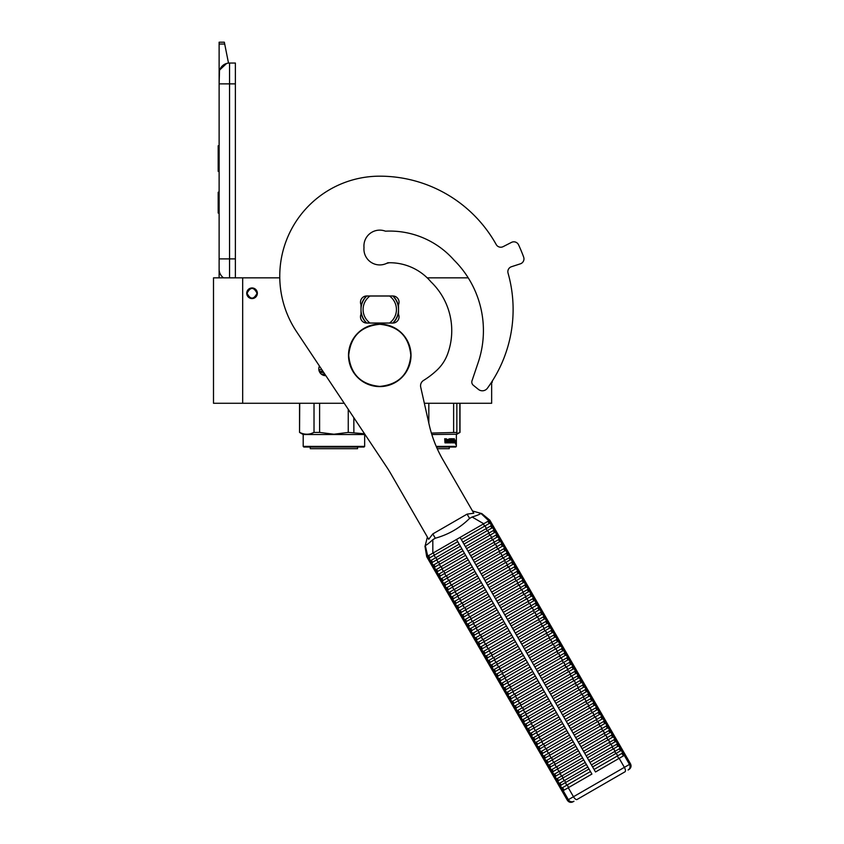 <?xml version="1.0" encoding="UTF-8"?>
<svg xmlns="http://www.w3.org/2000/svg" width="844" height="844" viewBox="0 0 844 844"><rect width="100%" height="100%" fill="white"/><g stroke="black" fill="none" stroke-linecap="round" stroke-linejoin="round"><path stroke-width="1.27" d="M491.651 382.058L491.651 403.274L424.353 403.274M344.236 403.274L242.671 403.274L242.671 277.845L279.775 277.845A100.014 100.014 0 0 1 379.768 176.174A100.014 100.014 0 0 0 296.518 331.608L386.626 466.943A125.007 125.007 0 0 1 390.835 473.716L428.689 539.284L432.814 533.914L467.091 514.123L473.8 513.236L442.847 459.621A125.007 125.007 0 0 1 429.153 424.616L420.713 387.143A6.246 6.246 0 0 1 423.53 380.444A83.345 83.345 0 0 0 437.129 369.978A41.672 41.672 0 0 0 447.499 354.28A67.71 67.71 0 0 0 430.946 281.833A53.963 53.963 0 0 0 389.538 262.737A16.669 16.669 0 0 0 385.676 263.782A15.836 15.836 0 0 1 364.007 247.524A15.836 15.836 0 0 1 385.434 231.182A85.634 85.634 0 0 1 454.03 260.11A99.381 99.381 0 0 1 478.179 362.509L472.134 380.401A4.167 4.167 0 0 0 473.336 385.286L478.421 389.401A6.246 6.246 0 0 0 487.399 388.229A133.341 133.341 0 0 0 508.046 273.097A5.212 5.212 0 0 1 511.443 266.725L520.368 263.824A5.212 5.212 0 0 0 523.649 257.093A153.144 153.144 0 0 0 518.575 244.834A5.212 5.212 0 0 0 511.485 242.386L503.129 246.648A5.212 5.212 0 0 1 496.209 244.549A133.341 133.341 0 0 0 379.768 176.174A133.341 133.341 0 0 1 496.219 244.549M242.671 277.845L213.5 277.845L213.5 403.274L242.671 403.274M468.23 277.845L427.212 277.845A53.963 53.963 0 0 0 387.734 262.779A15.836 15.836 0 0 1 385.993 263.655M252.05 287.952A5.317 5.317 0 0 0 246.733 293.269A5.317 5.317 0 0 0 252.05 298.576A5.317 5.317 0 0 0 257.357 293.269A5.317 5.317 0 0 0 252.05 287.952M325.858 375.664A6.773 6.773 0 0 1 319.454 366.043M324.075 375.496L325.594 375.664M361.01 306.71A18.958 18.958 0 0 1 366.496 295.98A6.246 6.246 0 0 1 366.739 295.97L392.787 295.97A6.246 6.246 0 0 1 398.516 304.726L398.516 314.306A6.246 6.246 0 0 1 392.787 323.062L366.739 323.062A6.246 6.246 0 0 1 361.01 314.306L361.01 304.726A6.246 6.246 0 0 1 366.739 295.97M392.787 295.97A6.246 6.246 0 0 1 393.04 295.98A18.958 18.958 0 0 1 398.516 306.71M361.01 312.322A18.958 18.958 0 0 0 366.496 323.052A6.246 6.246 0 0 0 366.739 323.062M392.787 323.062A6.246 6.246 0 0 0 393.04 323.052A18.958 18.958 0 0 0 398.516 312.322M257.051 293.269C253.717 286.812 250.383 286.812 247.049 293.269C250.383 299.715 253.717 299.715 257.051 293.269M229.547 277.845L229.547 258.886L235.381 258.886L235.381 63.036L229.547 63.036A10.413 10.413 0 0 0 219.123 73.449L219.123 83.872L219.524 70.59M235.381 258.886L235.381 277.845M219.123 277.845L219.123 83.872L235.381 83.872M229.547 63.036L229.547 258.886L219.123 258.886L219.123 269.31A10.413 10.413 45.2 0 0 223.576 277.845M219.123 215.136L219.123 225.548L219.123 215.136M219.123 44.036L219.123 42.2L224.335 42.2L224.704 44.036L219.123 44.036L219.123 73.449M219.767 69.862L226.635 63.448M224.704 44.036L228.502 63.089M224.335 42.2L219.123 42.2M219.123 192.21L218.185 192.21L218.185 213.047L219.123 213.047M219.123 145.748L218.185 145.748L218.185 152.5L219.123 152.5M219.123 165.097L218.185 165.097L218.185 152.5M219.123 171.395L218.185 171.395L218.185 165.097M219.123 146.381L218.185 146.381M321.975 369.83L321.501 369.123M319.306 371.402L323.02 371.402M318.874 369.714L321.501 369.714M364.661 446.402L364.038 447.025L303.819 447.025L303.196 446.402L364.661 446.402L364.661 434.533L303.196 434.533L299.546 432.423L299.704 403.274M333.929 403.274L319.602 403.274L319.602 432.423L333.929 434.227L348.255 432.423L348.255 409.298M314.021 403.274L314.021 432.423C309.252 434.808 304.473 434.808 299.704 432.423M311.035 433.594L314.021 432.423L319.602 432.423M353.836 417.685L353.879 432.444M364.545 433.763L348.255 432.423M321.269 374.103L324.813 374.103M322.988 375.147L325.51 375.147M357.571 448.691L357.571 447.025L357.571 448.691L310.276 448.691L310.276 447.025M303.196 446.402L303.196 434.533L303.196 446.402M455.707 447.025L456.361 446.402L455.707 447.025L436.496 447.025M456.361 446.402L456.361 434.533L456.34 446.402L436.221 446.402M456.857 433.721L456.857 432.423L431.379 433.067M456.857 403.274L456.857 432.423M453.629 403.274L453.629 432.423M428.826 403.274L428.826 423.139M431.822 434.533L456.857 434.227M455.56 440.178L455.433 441.444M454.663 439.988L454.526 441.444M455.032 440.178L455.971 440.178L455.844 441.444L454.8 441.444M455.581 441.591L455.581 442.868M455.971 440.178L454.821 441.591L454.589 442.868L455.306 442.868M455.581 442.847L456.003 440.178L455.855 441.591L454.821 441.591M456.003 442.847L455.538 444.176L455.707 442.868L454.589 442.868M446.803 439.534L446.423 442.868L444.988 442.868L446.708 442.868L446.803 439.534L448.364 439.534L448.449 440.547L447.457 440.547L448.143 441.317M448.143 440.547L447.457 440.547M448.058 442.087L447.172 442.087L448.364 442.087L448.449 441.317L447.457 441.317M451.245 442.868L447.172 442.868L451.245 442.868M453.966 442.087L453.85 442.868L452.215 442.868L452.057 439.65L450.812 439.534L450.812 440.547L451.772 440.874L451.413 442.541M451.772 440.874L451.772 442.541M450.474 439.534L450.474 440.547M454.357 438.753L454.241 442.868L452.215 442.868M453.966 440.547L453.966 441.317M454.072 438.753L453.692 441.317M453.217 438.753L453.217 442.087L454.03 442.087L454.072 441.317L453.344 441.317M452.869 438.753L452.5 441.971M452.869 440.547L452.057 440.547M452.015 439.08L450.464 438.753L452.215 438.753L452.015 439.534M452.373 439.08L452.373 440.547M449.979 442.087L449.493 438.753L449.979 442.087L451.35 441.971L450.274 441.001L450.464 438.753M449.493 438.753L449.493 442.087L448.681 442.087L448.681 439.08L448.997 442.087M446.476 438.753L446.233 440.547L445.347 440.547L444.714 438.753L444.988 442.868M444.714 438.753L445.358 438.753L445.621 440.547M447.172 442.087L447.172 442.868M452.869 441.317L452.806 442.087M445.463 442.087L446.233 442.087L446.233 441.317L445.358 441.317L445.463 442.087M445.358 441.317L445.189 442.087M449.251 448.691L449.251 447.025L449.272 448.691L437.234 448.691M456.361 434.533L460.001 432.423L456.857 433.594M459.853 403.274L459.853 432.423M366.792 295.97A18.747 18.747 0 0 0 366.739 296.022L369.978 296.022A16.669 16.669 0 0 0 369.978 323.009L366.739 323.009A18.747 18.747 0 0 1 366.739 296.022L368.311 296.022M392.734 323.062A18.747 18.747 0 0 0 392.734 295.97M368.311 323.009L366.739 323.009A18.747 18.747 0 0 0 366.792 323.062M391.215 296.022L369.978 296.022M391.215 323.009L389.559 323.009A16.669 16.669 0 0 0 389.559 296.022M389.559 323.009L369.978 323.009M472.503 510.989L480.837 513.331C480.415 514.091 477.504 515.325 472.091 517.013L469.58 518.416C459.864 527.996 448.438 534.59 435.293 538.219L432.814 539.685C428.636 543.536 426.114 545.446 425.249 545.424L427.391 537.037M489.805 520.252L488.834 520.811L480.837 513.331M428.91 558.295L428.741 560.078L431.368 564.625L432.993 565.364L461.816 548.727L457.733 541.658L428.91 558.295L427.739 556.091L426.758 556.65L428.741 560.078L430.377 560.817L431.316 560.279L459.189 544.18L456.477 539.495L432.835 553.147L483.728 523.755L460.086 537.406L595.516 771.975L624.265 755.38L629.476 764.411L567.347 800.27L426.705 556.681L424.954 546.142M472.091 517.013L483.728 523.755L488.908 520.769L490.153 522.942L461.341 539.58L462.797 542.101L486.081 528.66A1.54 0.622 -120 0 0 485.711 527.183A1.54 0.622 -120 0 0 484.614 526.139L483.369 523.966M489.815 520.252L625.235 754.821L624.265 755.38M432.814 539.685L432.835 553.147L427.739 556.091L425.249 545.424M430.377 560.817L431.537 562.842L431.368 564.625L433.985 569.173L435.62 569.911L464.443 553.274L462.976 550.752L439.703 564.193L438.532 562.167A1.54 0.622 -120 0 1 437.445 561.123A1.54 0.622 -120 0 1 437.076 559.646L460.36 546.205L591.908 774.064L568.265 787.716L573.477 796.736A4.167 1.677 -120 0 0 577.011 799.511L625.003 771.796A4.167 1.677 -120 0 0 624.37 767.354L619.158 758.334M490.153 522.942A1.54 1.54 60 0 1 491.619 525.464L492.78 527.489A1.54 1.54 60 0 1 494.236 530.011L495.407 532.036A1.54 1.54 60 0 1 496.863 534.558L498.034 536.584A1.54 1.54 60 0 1 499.49 539.105L500.661 541.131A1.54 1.54 60 0 1 502.117 543.652L503.277 545.678A1.54 1.54 60 0 1 504.744 548.199L505.904 550.225A1.54 1.54 60 0 1 507.371 552.746L508.531 554.772A1.54 1.54 60 0 1 509.987 557.293L511.158 559.319A1.54 1.54 60 0 1 512.614 561.84L513.785 563.866A1.54 1.54 60 0 1 515.241 566.387L516.412 568.413A1.54 1.54 60 0 1 517.868 570.934L519.039 572.96A1.54 1.54 60 0 1 520.495 575.481L521.655 577.507A1.54 1.54 60 0 1 523.122 580.028L524.282 582.054A1.54 1.54 60 0 1 525.738 584.576L526.909 586.601A1.54 1.54 60 0 1 528.365 589.123L529.536 591.148A1.54 1.54 60 0 1 530.992 593.67L532.163 595.695A1.54 1.54 60 0 1 533.619 598.217L534.79 600.242A1.54 1.54 60 0 1 536.246 602.764L537.406 604.789A1.54 1.54 60 0 1 538.873 607.311L540.033 609.336A1.54 1.54 60 0 1 541.489 611.858L542.66 613.883A1.54 1.54 60 0 1 544.116 616.405L545.287 618.43A1.54 1.54 60 0 1 546.743 620.952L547.914 622.977A1.54 1.54 60 0 1 549.37 625.499L550.541 627.525A1.54 1.54 60 0 1 551.997 630.046L553.158 632.072A1.54 1.54 60 0 1 554.624 634.593L555.785 636.619A1.54 1.54 60 0 1 557.251 639.14L558.411 641.166A1.54 1.54 60 0 1 559.867 643.687L561.038 645.713A1.54 1.54 60 0 1 562.494 648.234L563.665 650.26A1.54 1.54 60 0 1 565.121 652.781L566.292 654.807A1.54 1.54 60 0 1 567.748 657.328L568.909 659.354A1.54 1.54 60 0 1 570.375 661.875L571.536 663.901A1.54 1.54 60 0 1 573.002 666.422L574.163 668.448A1.54 1.54 60 0 1 575.619 670.969L576.79 672.995A1.54 1.54 60 0 1 578.245 675.516L579.417 677.542A1.54 1.54 60 0 1 580.872 680.064L582.043 682.089A1.54 1.54 60 0 1 583.499 684.611L584.66 686.636A1.54 1.54 60 0 1 586.126 689.158L587.287 691.183A1.54 1.54 60 0 1 588.753 693.705L589.914 695.73A1.54 1.54 60 0 1 591.37 698.252L592.541 700.277A1.54 1.54 60 0 1 593.997 702.799L595.168 704.824A1.54 1.54 60 0 1 596.624 707.346L597.795 709.371A1.54 1.54 60 0 1 599.251 711.893L600.422 713.918A1.54 1.54 60 0 1 601.877 716.44L603.038 718.466A1.54 1.54 60 0 1 604.504 720.987L605.665 723.013A1.54 1.54 60 0 1 607.121 725.534L608.292 727.56A1.54 1.54 60 0 1 609.748 730.081L610.919 732.107A1.54 1.54 60 0 1 612.375 734.628L613.546 736.654A1.54 1.54 60 0 1 615.002 739.175L616.173 741.201A1.54 1.54 60 0 1 617.629 743.722L618.789 745.748A1.54 1.54 60 0 1 620.256 748.269L621.416 750.295A1.54 1.54 60 0 1 622.872 752.816L624.338 755.338M588.078 759.094L588.806 760.36L612.09 746.919A1.54 0.622 -120 0 0 611.721 745.442A1.54 0.622 -120 0 0 610.634 744.397L587.35 757.838L588.078 759.094M589.977 762.385L591.433 764.907L614.717 751.466A1.54 0.622 -120 0 0 614.348 749.989A1.54 0.622 -120 0 0 613.261 748.944L589.977 762.385M585.451 754.547L586.179 755.813L609.463 742.372A1.54 0.622 -120 0 0 609.094 740.895A1.54 0.622 -120 0 0 608.007 739.85L584.723 753.291L585.451 754.547M582.835 749.999L583.563 751.265L606.836 737.825A1.54 0.622 -120 0 0 606.477 736.348A1.54 0.622 -120 0 0 605.38 735.303L582.096 748.744L582.835 749.999M580.208 745.452L580.936 746.718L604.209 733.278A1.54 0.622 -120 0 0 603.85 731.801A1.54 0.622 -120 0 0 602.753 730.756L579.48 744.197L580.208 745.452M577.581 740.905L578.309 742.171L601.593 728.731A1.54 0.622 -120 0 0 601.223 727.254A1.54 0.622 -120 0 0 600.126 726.209L576.853 739.65L577.581 740.905M574.954 736.358L575.682 737.624L598.966 724.184A1.54 0.622 -120 0 0 598.596 722.707A1.54 0.622 -120 0 0 597.51 721.662L574.226 735.103L574.954 736.358M572.327 731.811L573.055 733.077L596.339 719.637A1.54 0.622 -120 0 0 595.969 718.16A1.54 0.622 -120 0 0 594.883 717.115L571.599 730.556L572.327 731.811M569.7 727.264L570.428 728.53L593.712 715.09A1.54 0.622 -120 0 0 593.343 713.613A1.54 0.622 -120 0 0 592.256 712.568L568.972 726.009L569.7 727.264M567.073 722.717L567.812 723.983L591.085 710.542A1.54 0.622 -120 0 0 590.726 709.065A1.54 0.622 -120 0 0 589.629 708.021L566.345 721.462L567.073 722.717M564.457 718.17L565.185 719.436L588.458 705.995A1.54 0.622 -120 0 0 588.099 704.518A1.54 0.622 -120 0 0 587.002 703.474L563.729 716.915L564.457 718.17M561.83 713.623L562.558 714.889L585.841 701.448A1.54 0.622 -120 0 0 585.472 699.971A1.54 0.622 -120 0 0 584.375 698.927L561.102 712.368L561.83 713.623M559.203 709.076L559.931 710.342L583.215 696.901A1.54 0.622 -120 0 0 582.845 695.424A1.54 0.622 -120 0 0 581.748 694.38L558.475 707.821L559.203 709.076M556.576 704.529L557.304 705.795L580.588 692.354A1.54 0.622 -120 0 0 580.218 690.877A1.54 0.622 -120 0 0 579.132 689.833L555.848 703.274L556.576 704.529M553.949 699.982L554.677 701.248L577.961 687.807A1.54 0.622 -120 0 0 577.591 686.33A1.54 0.622 -120 0 0 576.505 685.286L553.221 698.726L553.949 699.982M551.322 695.435L552.06 696.701L575.334 683.26A1.54 0.622 -120 0 0 574.964 681.783A1.54 0.622 -120 0 0 573.878 680.739L550.594 694.179L551.322 695.435M548.706 690.888L549.433 692.154L572.707 678.713A1.54 0.622 -120 0 0 572.348 677.236A1.54 0.622 -120 0 0 571.251 676.192L547.967 689.632L548.706 690.888M546.079 686.341L546.806 687.607L570.09 674.166A1.54 0.622 -120 0 0 569.721 672.689A1.54 0.622 -120 0 0 568.624 671.645L545.351 685.085L546.079 686.341M543.452 681.794L544.18 683.06L567.463 669.619A1.54 0.622 -120 0 0 567.094 668.142A1.54 0.622 -120 0 0 565.997 667.098L542.724 680.538L543.452 681.794M540.825 677.247L541.553 678.513L564.836 665.072A1.54 0.622 -120 0 0 564.467 663.595A1.54 0.622 -120 0 0 563.381 662.551L540.097 675.991L540.825 677.247M538.198 672.7L538.926 673.966L562.209 660.525A1.54 0.622 -120 0 0 561.84 659.048A1.54 0.622 -120 0 0 560.754 658.004L537.47 671.444L538.198 672.7M535.571 668.153L536.309 669.419L559.583 655.978A1.54 0.622 -120 0 0 559.213 654.501A1.54 0.622 -120 0 0 558.127 653.456L534.843 666.897L535.571 668.153M532.954 663.606L533.682 664.872L556.956 651.431A1.54 0.622 -120 0 0 556.597 649.954A1.54 0.622 -120 0 0 555.5 648.909L532.216 662.35L532.954 663.606M530.327 659.058L531.055 660.324L554.339 646.884A1.54 0.622 -120 0 0 553.97 645.407A1.54 0.622 -120 0 0 552.873 644.362L529.599 657.803L530.327 659.058M527.7 654.511L528.428 655.777L551.712 642.337A1.54 0.622 -120 0 0 551.343 640.86A1.54 0.622 -120 0 0 550.246 639.815L526.972 653.256L527.7 654.511M525.073 649.964L525.801 651.23L549.085 637.79A1.54 0.622 -120 0 0 548.716 636.313A1.54 0.622 -120 0 0 547.629 635.268L524.346 648.709L525.073 649.964M522.447 645.417L523.174 646.683L546.458 633.243A1.54 0.622 -120 0 0 546.089 631.766A1.54 0.622 -120 0 0 545.002 630.721L521.719 644.162L522.447 645.417M519.82 640.87L520.558 642.136L543.831 628.696A1.54 0.622 -120 0 0 543.462 627.219A1.54 0.622 -120 0 0 542.375 626.174L519.092 639.615L519.82 640.87M517.203 636.323L517.931 637.589L541.204 624.149A1.54 0.622 -120 0 0 540.846 622.672A1.54 0.622 -120 0 0 539.749 621.627L516.465 635.068L517.203 636.323M514.576 631.776L515.304 633.042L538.577 619.601A1.54 0.622 -120 0 0 538.219 618.124A1.54 0.622 -120 0 0 537.122 617.08L513.848 630.521L514.576 631.776M511.949 627.229L512.677 628.495L535.961 615.054A1.54 0.622 -120 0 0 535.592 613.577A1.54 0.622 -120 0 0 534.495 612.533L511.221 625.974L511.949 627.229M509.322 622.682L510.05 623.948L533.334 610.507A1.54 0.622 -120 0 0 532.965 609.03A1.54 0.622 -120 0 0 531.878 607.986L508.594 621.427L509.322 622.682M506.695 618.135L507.423 619.401L530.707 605.96A1.54 0.622 -120 0 0 530.338 604.483A1.54 0.622 -120 0 0 529.251 603.439L505.967 616.88L506.695 618.135M504.068 613.588L504.796 614.854L528.08 601.413A1.54 0.622 -120 0 0 527.711 599.936A1.54 0.622 -120 0 0 526.624 598.892L503.341 612.333L504.068 613.588M501.452 609.041L502.18 610.307L525.453 596.866A1.54 0.622 -120 0 0 525.095 595.389A1.54 0.622 -120 0 0 523.997 594.345L500.714 607.785L501.452 609.041M498.825 604.494L499.553 605.76L522.826 592.319A1.54 0.622 -120 0 0 522.468 590.842A1.54 0.622 -120 0 0 521.37 589.798L498.097 603.238L498.825 604.494M496.198 599.947L496.926 601.213L520.21 587.772A1.54 0.622 -120 0 0 519.841 586.295A1.54 0.622 -120 0 0 518.743 585.251L495.47 598.691L496.198 599.947M493.571 595.4L494.299 596.666L517.583 583.225A1.54 0.622 -120 0 0 517.214 581.748A1.54 0.622 -120 0 0 516.127 580.704L492.843 594.144L493.571 595.4M490.944 590.853L491.672 592.119L514.956 578.678A1.54 0.622 -120 0 0 514.587 577.201A1.54 0.622 -120 0 0 513.5 576.157L490.216 589.597L490.944 590.853M488.317 586.306L489.045 587.572L512.329 574.131A1.54 0.622 -120 0 0 511.96 572.654A1.54 0.622 -120 0 0 510.873 571.61L487.589 585.05L488.317 586.306M485.69 581.759L486.429 583.025L509.702 569.584A1.54 0.622 -120 0 0 509.343 568.107A1.54 0.622 -120 0 0 508.246 567.062L484.962 580.503L485.69 581.759M483.074 577.212L483.802 578.478L507.075 565.037A1.54 0.622 -120 0 0 506.716 563.56A1.54 0.622 -120 0 0 505.619 562.515L482.346 575.956L483.074 577.212M480.447 572.665L481.175 573.931L504.459 560.49A1.54 0.622 -120 0 0 504.09 559.013A1.54 0.622 -120 0 0 502.992 557.968L479.719 571.409L480.447 572.665M477.82 568.117L478.548 569.384L501.832 555.943A1.54 0.622 -120 0 0 501.463 554.466A1.54 0.622 -120 0 0 500.365 553.421L477.092 566.862L477.82 568.117M475.193 563.57L475.921 564.836L499.205 551.396A1.54 0.622 -120 0 0 498.836 549.919A1.54 0.622 -120 0 0 497.749 548.874L474.465 562.315L475.193 563.57M472.566 559.023L473.294 560.289L496.578 546.849A1.54 0.622 -120 0 0 496.209 545.372A1.54 0.622 -120 0 0 495.122 544.327L471.838 557.768L472.566 559.023M469.939 554.476L470.678 555.742L493.951 542.302A1.54 0.622 -120 0 0 493.582 540.825A1.54 0.622 -120 0 0 492.495 539.78L469.211 553.221L469.939 554.476M467.323 549.929L468.051 551.195L491.324 537.755A1.54 0.622 -120 0 0 490.965 536.278A1.54 0.622 -120 0 0 489.868 535.233L466.595 548.674L467.323 549.929M464.696 545.382L465.424 546.648L488.708 533.208A1.54 0.622 -120 0 0 488.338 531.731A1.54 0.622 -120 0 0 487.241 530.686L463.968 544.127L464.696 545.382M432.993 565.364L434.164 567.39L433.985 569.173L436.612 573.72L438.247 574.458L467.07 557.821L465.603 555.299L436.791 571.937L436.612 573.72L562.188 791.218L568.265 787.716M440.874 579.005L469.686 562.368L468.23 559.846L439.418 576.484L439.239 578.267L440.874 579.005L442.034 581.031L441.866 582.814L443.501 583.552L444.661 585.578L444.493 587.361L446.128 588.099L447.288 590.125L447.12 591.908L448.744 592.646L449.915 594.672L449.736 596.455L451.371 597.193L452.542 599.219L452.363 601.002L453.998 601.74L455.169 603.766L454.99 605.549L456.625 606.287L457.796 608.313L457.617 610.096L459.252 610.834L460.413 612.86L460.244 614.643L461.879 615.381L463.039 617.407L462.871 619.19L464.495 619.939L465.666 621.954L465.487 623.737L467.122 624.486L468.293 626.501L468.114 628.284L469.749 629.033L470.92 631.048L470.741 632.831L472.376 633.58L473.547 635.595L473.368 637.378L475.003 638.127L476.164 640.142L475.995 641.925L477.63 642.674L478.791 644.689L478.622 646.472L480.247 647.221L481.418 649.236L481.249 651.019L482.873 651.768L484.045 653.784L483.865 655.566L485.5 656.315L486.671 658.331L486.492 660.114L488.127 660.863L489.298 662.878L489.119 664.661L490.754 665.41L491.915 667.425L491.746 669.208L493.381 669.957L494.542 671.972L494.373 673.755L495.998 674.504L497.169 676.519L497 678.302L498.625 679.051L499.796 681.066L499.616 682.849L501.252 683.598L502.423 685.613L502.243 687.396L503.879 688.145L505.05 690.16L504.87 691.943L506.505 692.692L507.666 694.707L507.497 696.49L509.132 697.239L510.293 699.254L510.124 701.037L511.759 701.786L512.92 703.801L512.751 705.584L514.376 706.333L515.547 708.348L515.367 710.131L517.003 710.88L518.174 712.895L517.994 714.678L519.63 715.427L520.801 717.442L520.621 719.225L522.257 719.974L523.417 721.989L523.248 723.772L524.884 724.521L526.044 726.536L525.875 728.319L527.511 729.068L528.671 731.083L528.502 732.866L530.127 733.615L531.298 735.63L531.119 737.413L532.754 738.162L533.925 740.177L533.746 741.96L535.381 742.709L536.552 744.724L536.373 746.507L538.008 747.256L539.179 749.272L538.999 751.054L540.635 751.804L541.795 753.819L541.626 755.602L543.262 756.351L544.422 758.366L544.253 760.149L545.878 760.898L547.049 762.913L546.87 764.696L548.505 765.445L549.676 767.46L549.497 769.243L551.132 769.992L552.303 772.007L552.124 773.79L553.759 774.539L554.93 776.554L554.751 778.337L556.386 779.086L557.546 781.101L557.378 782.884L559.013 783.633L560.173 785.648L560.005 787.431L561.629 788.18L563.096 790.701M443.501 583.552L472.313 566.915L470.857 564.393L442.034 581.031M446.128 588.099L474.94 571.462L473.484 568.94L444.661 585.578M448.744 592.646L477.567 576.009L476.111 573.487L447.288 590.125M451.371 597.193L480.194 580.556L478.727 578.034L449.915 594.672M453.998 601.74L482.821 585.103L481.354 582.582L452.542 599.219M456.625 606.287L485.437 589.65L483.981 587.129L455.169 603.766M459.252 610.834L488.064 594.197L486.608 591.676L457.796 608.313M461.879 615.381L490.691 598.744L489.235 596.223L460.413 612.86M464.495 619.939L493.318 603.291L491.862 600.77L463.039 617.407M467.122 624.486L495.945 607.838L494.489 605.317L465.666 621.954M469.749 629.033L498.572 612.385L497.105 609.864L468.293 626.501M472.376 633.58L501.188 616.932L499.732 614.411L470.92 631.048M475.003 638.127L503.815 621.479L502.359 618.958L473.547 635.595M477.63 642.674L506.442 626.026L504.986 623.505L476.164 640.142M480.247 647.221L509.069 630.573L507.613 628.052L478.791 644.689M482.873 651.768L511.696 635.121L510.24 632.599L481.418 649.236M485.5 656.315L514.323 639.668L512.857 637.146L484.045 653.784M488.127 660.863L516.939 644.215L515.484 641.693L486.671 658.331M490.754 665.41L519.566 648.762L518.111 646.24L489.298 662.878M493.381 669.957L522.193 653.309L520.737 650.787L491.915 667.425M495.998 674.504L524.82 657.856L523.364 655.334L494.542 671.972M498.625 679.051L527.447 662.403L525.991 659.881L497.169 676.519M501.252 683.598L530.074 666.95L528.608 664.428L499.796 681.066M503.879 688.145L532.691 671.497L531.235 668.976L502.423 685.613M506.505 692.692L535.318 676.044L533.862 673.523L505.05 690.16M509.132 697.239L537.944 680.591L536.489 678.07L507.666 694.707M511.759 701.786L540.571 685.138L539.116 682.617L510.293 699.254M514.376 706.333L543.198 689.696L542.47 688.43L541.742 687.164L512.92 703.801M517.003 710.88L545.825 694.243L544.359 691.711L515.547 708.348M519.63 715.427L548.452 698.79L546.986 696.258L518.174 712.895M522.257 719.974L551.069 703.337L549.613 700.805L520.801 717.442M524.884 724.521L553.696 707.884L552.24 705.352L523.417 721.989M527.511 729.068L556.323 712.431L554.867 709.899L526.044 726.536M530.127 733.615L558.95 716.978L558.222 715.712L557.494 714.446L528.671 731.083M532.754 738.162L561.576 721.525L560.849 720.259L560.11 718.993L531.298 735.63M535.381 742.709L564.203 726.072L562.737 723.54L533.925 740.177M538.008 747.256L566.82 730.619L566.092 729.353L565.364 728.087L536.552 744.724M540.635 751.804L569.447 735.166L568.719 733.9L567.991 732.634L539.179 749.272M543.262 756.351L572.074 739.713L570.618 737.181L541.795 753.819M545.878 760.898L574.701 744.26L573.245 741.728L544.422 758.366M548.505 765.445L577.328 748.807L575.861 746.275L547.049 762.913M551.132 769.992L579.955 753.354L578.488 750.822L549.676 767.46M553.759 774.539L582.571 757.901L581.115 755.369L552.303 772.007M556.386 779.086L585.198 762.448L583.742 759.916L554.93 776.554M559.013 783.633L587.825 766.996L586.369 764.464L557.546 781.101M561.629 788.18L590.452 771.543L589.724 770.277L588.996 769.011L560.173 785.648M621.416 750.295L592.604 766.932L594.06 769.454L617.344 756.013L618.8 758.534M491.619 525.464L486.081 528.66L487.241 530.686L491.841 528.027A1.54 1.488 60 0 1 493.297 530.559L488.708 533.208L489.868 535.233L494.457 532.575A1.54 1.488 60 0 1 495.924 535.107L491.324 537.755L492.495 539.78L497.084 537.122A1.54 1.488 60 0 1 498.54 539.654L493.951 542.302L495.122 544.327L499.711 541.669A1.54 1.488 60 0 1 501.167 544.201L496.578 546.849L497.749 548.874L502.338 546.216A1.54 1.488 60 0 1 503.794 548.748L499.205 551.396L500.365 553.421L504.965 550.763A1.54 1.488 60 0 1 506.421 553.295L501.832 555.943L502.992 557.968L507.592 555.31A1.54 1.488 60 0 1 509.048 557.842L504.459 560.49L505.619 562.515L510.209 559.857A1.54 1.488 60 0 1 511.675 562.389L507.075 565.037L508.246 567.062L512.836 564.404A1.54 1.488 60 0 1 514.291 566.936L509.702 569.584L510.873 571.61L515.462 568.951A1.54 1.488 60 0 1 516.918 571.483L512.329 574.131L513.5 576.157L518.089 573.498A1.54 1.488 60 0 1 519.545 576.03L514.956 578.678L516.127 580.704L520.716 578.045A1.54 1.488 60 0 1 522.172 580.577L517.583 583.225L518.743 585.251L523.343 582.592A1.54 1.488 60 0 1 524.799 585.124L520.21 587.772L521.37 589.798L525.96 587.139A1.54 1.488 60 0 1 527.426 589.671L522.826 592.319L523.997 594.345L528.587 591.686A1.54 1.488 60 0 1 530.043 594.218L525.453 596.866L526.624 598.892L531.214 596.233A1.54 1.488 60 0 1 532.669 598.765L528.08 601.413L529.251 603.439L533.841 600.78A1.54 1.488 60 0 1 535.296 603.312L530.707 605.96L531.878 607.986L536.467 605.327A1.54 1.488 60 0 1 537.923 607.859L533.334 610.507L534.495 612.533L539.094 609.874A1.54 1.488 60 0 1 540.55 612.406L535.961 615.054L537.122 617.08L541.711 614.421A1.54 1.488 60 0 1 543.177 616.953L538.577 619.601L539.749 621.627L544.338 618.969A1.54 1.488 60 0 1 545.804 621.5L541.204 624.149L542.375 626.174L546.965 623.516A1.54 1.488 60 0 1 548.421 626.048L543.831 628.696L545.002 630.721L549.592 628.063A1.54 1.488 60 0 1 551.048 630.595L546.458 633.243L547.629 635.268L552.219 632.61A1.54 1.488 60 0 1 553.675 635.142L549.085 637.79L550.246 639.815L554.846 637.157A1.54 1.488 60 0 1 556.301 639.689L551.712 642.337L552.873 644.362L557.462 641.704A1.54 1.488 60 0 1 558.928 644.236L554.339 646.884L555.5 648.909L560.089 646.251A1.54 1.488 60 0 1 561.555 648.783L556.956 651.431L558.127 653.456L562.716 650.798A1.54 1.488 60 0 1 564.172 653.33L559.583 655.978L560.754 658.004L565.343 655.345A1.54 1.488 60 0 1 566.799 657.877L562.209 660.525L563.381 662.551L567.97 659.892A1.54 1.488 60 0 1 569.426 662.424L564.836 665.072L565.997 667.098L570.597 664.439A1.54 1.488 60 0 1 572.053 666.971L567.463 669.619L568.624 671.645L573.224 668.986A1.54 1.488 60 0 1 574.68 671.518L570.09 674.166L571.251 676.192L575.84 673.533A1.54 1.488 60 0 1 577.307 676.065L572.707 678.713L573.878 680.739L578.467 678.08A1.54 1.488 60 0 1 579.923 680.612L575.334 683.26L576.505 685.286L581.094 682.627A1.54 1.488 60 0 1 582.55 685.159L577.961 687.807L579.132 689.833L583.721 687.174A1.54 1.488 60 0 1 585.177 689.706L580.588 692.354L581.748 694.38L586.348 691.721A1.54 1.488 60 0 1 587.804 694.253L583.215 696.901L584.375 698.927L588.975 696.268A1.54 1.488 60 0 1 590.431 698.8L585.841 701.448L587.002 703.474L591.591 700.815A1.54 1.488 60 0 1 593.058 703.347L588.458 705.995L589.629 708.021L594.218 705.362A1.54 1.488 60 0 1 595.674 707.894L591.085 710.542L592.256 712.568L596.845 709.909A1.54 1.488 60 0 1 598.301 712.441L593.712 715.09L594.883 717.115L599.472 714.457A1.54 1.488 60 0 1 600.928 716.989L596.339 719.637L597.51 721.662L602.099 719.004A1.54 1.488 60 0 1 603.555 721.536L598.966 724.184L600.126 726.209L604.726 723.551A1.54 1.488 60 0 1 606.182 726.083L601.593 728.731L602.753 730.756L607.342 728.098A1.54 1.488 60 0 1 608.809 730.63L604.209 733.278L605.38 735.303L609.969 732.645A1.54 1.488 60 0 1 611.425 735.177L606.836 737.825L608.007 739.85L612.596 737.192A1.54 1.488 60 0 1 614.052 739.724L609.463 742.372L610.634 744.397L615.223 741.739A1.54 1.488 60 0 1 616.679 744.271L612.09 746.919L613.261 748.944L617.85 746.286A1.54 1.488 60 0 1 619.306 748.818L614.717 751.466L615.877 753.492A1.54 0.622 -120 0 1 616.975 754.536A1.54 0.622 -120 0 1 617.344 756.013L621.933 753.365L623.389 755.886M622.872 752.816L621.933 753.365A1.54 1.488 60 0 0 620.477 750.833L619.306 748.818L620.256 748.269M492.78 527.489L491.841 528.027L490.67 526.012A1.54 1.488 60 0 0 489.214 523.48L487.959 521.318M494.236 530.011L493.297 530.559L494.457 532.575L495.407 532.036M496.863 534.558L495.924 535.107L497.084 537.122L498.034 536.584M499.49 539.105L498.54 539.654L499.711 541.669L500.661 541.131M502.117 543.652L501.167 544.201L502.338 546.216L503.277 545.678M504.744 548.199L503.794 548.748L504.965 550.763L505.904 550.225M507.371 552.746L506.421 553.295L507.592 555.31L508.531 554.772M509.987 557.293L509.048 557.842L510.209 559.857L511.158 559.319M512.614 561.84L511.675 562.389L512.836 564.404L513.785 563.866M515.241 566.387L514.291 566.936L515.462 568.951L516.412 568.413M517.868 570.934L516.918 571.483L518.089 573.498L519.039 572.96M520.495 575.481L519.545 576.03L520.716 578.045L521.655 577.507M523.122 580.028L522.172 580.577L523.343 582.592L524.282 582.054M525.738 584.576L524.799 585.124L525.96 587.139L526.909 586.601M528.365 589.123L527.426 589.671L528.587 591.686L529.536 591.148M530.992 593.67L530.043 594.218L531.214 596.233L532.163 595.695M533.619 598.217L532.669 598.765L533.841 600.78L534.79 600.242M536.246 602.764L535.296 603.312L536.467 605.327L537.406 604.789M538.873 607.311L537.923 607.859L539.094 609.874L540.033 609.336M541.489 611.858L540.55 612.406L541.711 614.421L542.66 613.883M544.116 616.405L543.177 616.953L544.338 618.969L545.287 618.43M546.743 620.952L545.804 621.5L546.965 623.516L547.914 622.977M549.37 625.499L548.421 626.048L549.592 628.063L550.541 627.525M551.997 630.046L551.048 630.595L552.219 632.61L553.158 632.072M554.624 634.593L553.675 635.142L554.846 637.157L555.785 636.619M557.251 639.14L556.301 639.689L557.462 641.704L558.411 641.166M559.867 643.687L558.928 644.236L560.089 646.251L561.038 645.713M562.494 648.234L561.555 648.783L562.716 650.798L563.665 650.26M565.121 652.781L564.172 653.33L565.343 655.345L566.292 654.807M567.748 657.328L566.799 657.877L567.97 659.892L568.909 659.354M570.375 661.875L569.426 662.424L570.597 664.439L571.536 663.901M573.002 666.422L572.053 666.971L573.224 668.986L574.163 668.448M575.619 670.969L574.68 671.518L575.84 673.533L576.79 672.995M578.245 675.516L577.307 676.065L578.467 678.08L579.417 677.542M580.872 680.064L579.923 680.612L581.094 682.627L582.043 682.089M583.499 684.611L582.55 685.159L583.721 687.174L584.66 686.636M586.126 689.158L585.177 689.706L586.348 691.721L587.287 691.183M588.753 693.705L587.804 694.253L588.975 696.268L589.914 695.73M591.37 698.252L590.431 698.8L591.591 700.815L592.541 700.277M593.997 702.799L593.058 703.347L594.218 705.362L595.168 704.824M596.624 707.346L595.674 707.894L596.845 709.909L597.795 709.371M599.251 711.893L598.301 712.441L599.472 714.457L600.422 713.918M601.877 716.44L600.928 716.989L602.099 719.004L603.038 718.466M604.504 720.987L603.555 721.536L604.726 723.551L605.665 723.013M607.121 725.534L606.182 726.083L607.342 728.098L608.292 727.56M609.748 730.081L608.809 730.63L609.969 732.645L610.919 732.107M612.375 734.628L611.425 735.177L612.596 737.192L613.546 736.654M615.002 739.175L614.052 739.724L615.223 741.739L616.173 741.201M617.629 743.722L616.679 744.271L617.85 746.286L618.789 745.748M438.247 574.458L439.418 576.484M435.62 569.911L436.791 571.937M433.204 552.936L434.449 555.099A1.54 0.622 -120 0 0 434.818 556.576A1.54 0.622 -120 0 0 435.905 557.62L437.076 559.646L431.537 562.842M568.634 787.505L567.168 784.983A1.54 0.622 -120 0 1 566.081 783.928A1.54 0.622 -120 0 1 565.712 782.451L564.541 780.436A1.54 0.622 -120 0 1 563.454 779.381A1.54 0.622 -120 0 1 563.085 777.904L561.925 775.889A1.54 0.622 -120 0 1 560.827 774.834A1.54 0.622 -120 0 1 560.458 773.357L559.298 771.342A1.54 0.622 -120 0 1 558.201 770.287A1.54 0.622 -120 0 1 557.842 768.81L556.671 766.795A1.54 0.622 -120 0 1 555.574 765.74A1.54 0.622 -120 0 1 555.215 764.263L554.044 762.248A1.54 0.622 -120 0 1 552.957 761.193A1.54 0.622 -120 0 1 552.588 759.716L551.417 757.701A1.54 0.622 -120 0 1 550.33 756.646A1.54 0.622 -120 0 1 549.961 755.169L548.79 753.154A1.54 0.622 -120 0 1 547.703 752.099A1.54 0.622 -120 0 1 547.334 750.622L546.173 748.607A1.54 0.622 -120 0 1 545.076 747.552A1.54 0.622 -120 0 1 544.707 746.075L543.547 744.06A1.54 0.622 -120 0 1 542.449 743.005A1.54 0.622 -120 0 1 542.091 741.528L540.92 739.513A1.54 0.622 -120 0 1 539.822 738.458A1.54 0.622 -120 0 1 539.464 736.981L538.293 734.966A1.54 0.622 -120 0 1 537.206 733.911A1.54 0.622 -120 0 1 536.837 732.434L535.666 730.419A1.54 0.622 -120 0 1 534.579 729.364A1.54 0.622 -120 0 1 534.21 727.887L533.039 725.872A1.54 0.622 -120 0 1 531.952 724.817A1.54 0.622 -120 0 1 531.583 723.34L530.422 721.325A1.54 0.622 -120 0 1 529.325 720.27A1.54 0.622 -120 0 1 528.956 718.793L527.795 716.778A1.54 0.622 -120 0 1 526.698 715.723A1.54 0.622 -120 0 1 526.329 714.246L525.168 712.231A1.54 0.622 -120 0 1 524.071 711.175A1.54 0.622 -120 0 1 523.713 709.698L522.541 707.683A1.54 0.622 -120 0 1 521.455 706.628A1.54 0.622 -120 0 1 521.086 705.151L519.915 703.136A1.54 0.622 -120 0 1 518.828 702.081A1.54 0.622 -120 0 1 518.459 700.604L517.288 698.589A1.54 0.622 -120 0 1 516.201 697.534A1.54 0.622 -120 0 1 515.832 696.057L514.671 694.042A1.54 0.622 -120 0 1 513.574 692.987A1.54 0.622 -120 0 1 513.205 691.51L512.044 689.495A1.54 0.622 -120 0 1 510.947 688.44A1.54 0.622 -120 0 1 510.578 686.963L509.417 684.948A1.54 0.622 -120 0 1 508.32 683.893A1.54 0.622 -120 0 1 507.961 682.416L506.79 680.391A1.54 0.622 -120 0 1 505.704 679.346A1.54 0.622 -120 0 1 505.334 677.869L504.163 675.844A1.54 0.622 -120 0 1 503.077 674.799A1.54 0.622 -120 0 1 502.707 673.322L501.536 671.296A1.54 0.622 -120 0 1 500.45 670.252A1.54 0.622 -120 0 1 500.081 668.775L498.909 666.749A1.54 0.622 -120 0 1 497.823 665.705A1.54 0.622 -120 0 1 497.454 664.228L496.293 662.202A1.54 0.622 -120 0 1 495.196 661.158A1.54 0.622 -120 0 1 494.827 659.681L493.666 657.655A1.54 0.622 -120 0 1 492.569 656.611A1.54 0.622 -120 0 1 492.21 655.134L491.039 653.108A1.54 0.622 -120 0 1 489.942 652.064A1.54 0.622 -120 0 1 489.583 650.587L488.412 648.561A1.54 0.622 -120 0 1 487.326 647.517A1.54 0.622 -120 0 1 486.956 646.04L485.785 644.014A1.54 0.622 -120 0 1 484.699 642.97A1.54 0.622 -120 0 1 484.329 641.493L483.158 639.467A1.54 0.622 -120 0 1 482.072 638.423A1.54 0.622 -120 0 1 481.702 636.946L480.542 634.92A1.54 0.622 -120 0 1 479.445 633.876A1.54 0.622 -120 0 1 479.075 632.399L477.915 630.373A1.54 0.622 -120 0 1 476.818 629.329A1.54 0.622 -120 0 1 476.459 627.852L475.288 625.826A1.54 0.622 -120 0 1 474.191 624.782A1.54 0.622 -120 0 1 473.832 623.305L472.661 621.279A1.54 0.622 -120 0 1 471.574 620.234A1.54 0.622 -120 0 1 471.205 618.757L470.034 616.732A1.54 0.622 -120 0 1 468.947 615.687A1.54 0.622 -120 0 1 468.578 614.21L467.407 612.185A1.54 0.622 -120 0 1 466.321 611.14A1.54 0.622 -120 0 1 465.951 609.663L464.791 607.638A1.54 0.622 -120 0 1 463.694 606.593A1.54 0.622 -120 0 1 463.324 605.116L462.164 603.091A1.54 0.622 -120 0 1 461.067 602.046A1.54 0.622 -120 0 1 460.708 600.569L459.537 598.544A1.54 0.622 -120 0 1 458.44 597.499A1.54 0.622 -120 0 1 458.081 596.022L456.91 593.997A1.54 0.622 -120 0 1 455.823 592.952A1.54 0.622 -120 0 1 455.454 591.475L454.283 589.45A1.54 0.622 -120 0 1 453.196 588.405A1.54 0.622 -120 0 1 452.827 586.928L451.656 584.903A1.54 0.622 -120 0 1 450.569 583.858A1.54 0.622 -120 0 1 450.2 582.381L449.04 580.356A1.54 0.622 -120 0 1 447.942 579.311A1.54 0.622 -120 0 1 447.573 577.834L446.413 575.808A1.54 0.622 -120 0 1 445.315 574.764A1.54 0.622 -120 0 1 444.946 573.287L443.786 571.261A1.54 0.622 -120 0 1 442.689 570.217A1.54 0.622 -120 0 1 442.33 568.74L441.159 566.714A1.54 0.622 -120 0 1 440.072 565.67A1.54 0.622 -120 0 1 439.703 564.193L434.164 567.39M410.828 355.356C408.981 374.219 398.632 384.569 379.768 386.415C360.905 384.569 350.545 374.219 348.709 355.356C350.545 336.492 360.905 326.132 379.768 324.296C398.632 326.132 408.981 336.492 410.828 355.356M411.017 355.356A31.249 31.249 0 0 1 379.768 386.605A31.249 31.249 0 0 1 348.509 355.356A31.249 31.249 0 0 1 379.768 324.107A31.249 31.249 0 0 1 411.017 355.356A31.249 31.249 0 0 1 379.768 386.605A31.249 31.249 0 0 1 348.509 355.356M523.649 257.093L523.649 257.093A5.212 5.212 0 0 1 520.368 263.834L511.443 266.736A5.212 5.212 0 0 0 508.046 273.108M491.651 382.237L492.274 382.237L492.274 381.087M323.706 372.436L319.823 372.436M469.58 518.416L467.091 514.123M435.293 538.219L432.814 533.914M489.858 520.221L630.5 763.809L629.476 764.411A4.167 4.03 -120 0 1 628.063 770.034M428.604 555.584L429.86 557.747A1.54 1.488 -120 0 0 431.316 560.279L432.487 562.294A1.54 1.488 -120 0 0 433.943 564.826L435.114 566.841A1.54 1.488 -120 0 0 436.57 569.373L437.73 571.388A1.54 1.488 -120 0 0 439.196 573.92L440.357 575.935A1.54 1.488 -120 0 0 441.823 578.467L442.984 580.482A1.54 1.488 -120 0 0 444.44 583.014L445.611 585.029A1.54 1.488 -120 0 0 447.067 587.561L448.238 589.576A1.54 1.488 -120 0 0 449.694 592.108L450.865 594.123A1.54 1.488 -120 0 0 452.321 596.655L453.481 598.67A1.54 1.488 -120 0 0 454.948 601.202L456.108 603.217A1.54 1.488 -120 0 0 457.575 605.749L458.735 607.764A1.54 1.488 -120 0 0 460.191 610.296L461.362 612.311A1.54 1.488 -120 0 0 462.818 614.843L463.989 616.859A1.54 1.488 -120 0 0 465.445 619.39L466.616 621.406A1.54 1.488 -120 0 0 468.072 623.938L469.232 625.953A1.54 1.488 -120 0 0 470.699 628.485L471.859 630.5A1.54 1.488 -120 0 0 473.326 633.032L474.486 635.047A1.54 1.488 -120 0 0 475.942 637.579L477.113 639.594A1.54 1.488 -120 0 0 478.569 642.126L479.74 644.141A1.54 1.488 -120 0 0 481.196 646.673L482.367 648.688A1.54 1.488 -120 0 0 483.823 651.22L484.994 653.235A1.54 1.488 -120 0 0 486.45 655.767L487.61 657.782A1.54 1.488 -120 0 0 489.077 660.314L490.237 662.329A1.54 1.488 -120 0 0 491.693 664.861L492.864 666.876A1.54 1.488 -120 0 0 494.32 669.408L495.491 671.423A1.54 1.488 -120 0 0 496.947 673.955L498.118 675.97A1.54 1.488 -120 0 0 499.574 678.502L500.745 680.517A1.54 1.488 -120 0 0 502.201 683.049L503.362 685.064A1.54 1.488 -120 0 0 504.828 687.596L505.989 689.611A1.54 1.488 -120 0 0 507.444 692.143L508.615 694.158A1.54 1.488 -120 0 0 510.071 696.69L511.242 698.705A1.54 1.488 -120 0 0 512.698 701.237L513.869 703.252A1.54 1.488 -120 0 0 515.325 705.784L516.496 707.799A1.54 1.488 -120 0 0 517.952 710.331L519.113 712.347A1.54 1.488 -120 0 0 520.579 714.879L521.74 716.894A1.54 1.488 -120 0 0 523.206 719.426L524.367 721.441A1.54 1.488 -120 0 0 525.823 723.973L526.994 725.988A1.54 1.488 -120 0 0 528.449 728.52L529.621 730.535A1.54 1.488 -120 0 0 531.076 733.067L532.247 735.082A1.54 1.488 -120 0 0 533.703 737.614L534.864 739.629A1.54 1.488 -120 0 0 536.33 742.161L537.491 744.176A1.54 1.488 -120 0 0 538.957 746.708L540.118 748.723A1.54 1.488 -120 0 0 541.574 751.255L542.745 753.27A1.54 1.488 -120 0 0 544.201 755.802L545.372 757.817A1.54 1.488 -120 0 0 546.828 760.349L547.999 762.364A1.54 1.488 -120 0 0 549.455 764.896L550.615 766.911A1.54 1.488 -120 0 0 552.081 769.443L553.242 771.458A1.54 1.488 -120 0 0 554.708 773.99L555.869 776.005A1.54 1.488 -120 0 0 557.325 778.537L558.496 780.552A1.54 1.488 -120 0 0 559.952 783.084L561.123 785.099A1.54 1.488 -120 0 0 562.579 787.631L564.035 790.153M563.17 790.659L568.371 799.679A4.167 4.03 -120 0 0 573.952 801.272M299.546 432.423L299.546 403.274M460.001 432.423L460.001 403.274M481.618 513.437L489.868 520.221M630.5 763.809C631.555 766.13 631.038 768.029 628.97 769.506M567.347 800.27C568.824 802.338 570.723 802.855 573.034 801.8"/></g></svg>
